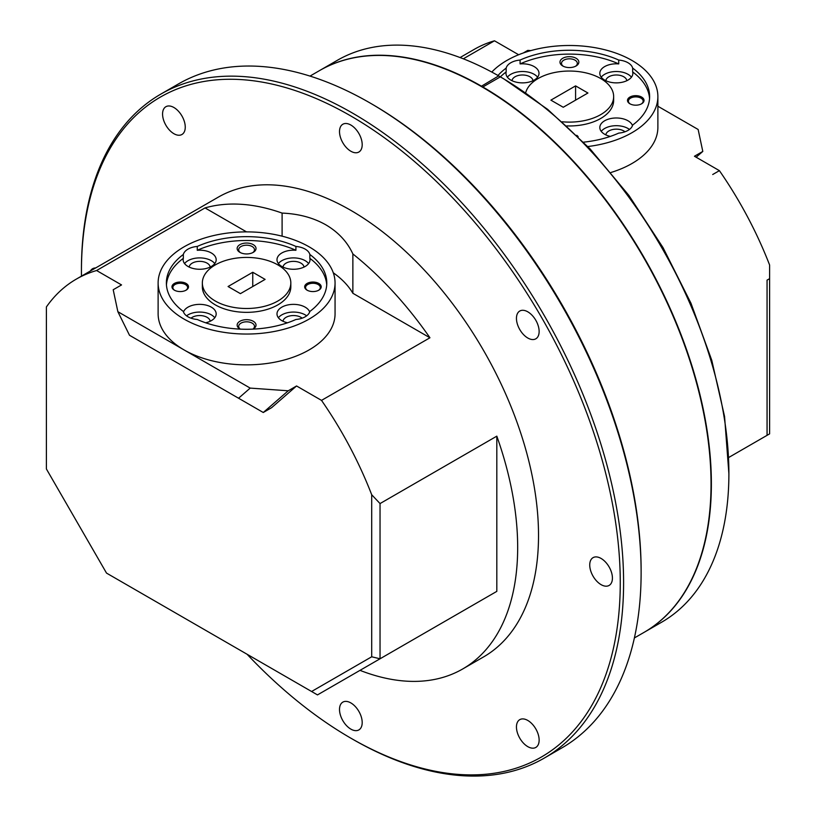 <?xml version="1.0" encoding="UTF-8"?>
<svg xmlns="http://www.w3.org/2000/svg" width="816" height="816" viewBox="0 0 816 816"><rect width="100%" height="100%" fill="white"/><g stroke="black" fill="none" stroke-linecap="round" stroke-linejoin="round"><path stroke-width="1.22" d="M578.177 136.711A9.435 5.447 0 0 0 576.728 135.303M624.985 131.784A10.496 6.059 -0 0 0 608.909 130.937A10.496 6.059 -0 0 0 605.849 134.885M532.981 80.713A10.496 6.059 -0 0 0 526.238 75.388A10.496 6.059 -0 0 0 515.069 76.755A10.496 6.059 -0 0 0 512.009 80.713M520.088 60.058A16.514 9.537 -0 0 0 506.155 68.105L506.155 71.951A16.514 9.537 -0 0 0 505.981 73.338A16.514 9.537 -0 0 0 510.816 80.08A16.514 9.537 -0 0 0 528.819 82.151A16.514 9.537 -0 0 0 539.009 73.338A16.514 9.537 -0 0 0 534.174 66.596A16.514 9.537 -0 0 0 520.088 63.903A80.213 46.308 -0 0 1 618.732 63.903A16.514 9.537 -0 0 0 599.821 73.338A16.514 9.537 -0 0 0 604.656 80.08A16.514 9.537 -0 0 0 622.649 82.151A16.514 9.537 -0 0 0 632.849 73.338A16.514 9.537 -0 0 0 632.665 71.951L632.665 68.105A16.514 9.537 -0 0 0 628.004 62.75A16.514 9.537 -0 0 0 618.732 60.058A80.213 46.308 -0 0 0 520.088 60.058L520.088 63.903M537.601 77.194A16.514 9.537 -0 0 0 534.174 74.307A16.514 9.537 -0 0 0 507.389 77.194M562.255 121.778A44.237 25.541 -0 0 0 613.652 96.574A44.237 25.541 -0 0 0 600.688 78.52A44.237 25.541 -0 0 0 555.553 72.328A44.237 25.541 -0 0 0 525.657 92.81M632.502 125.593A16.514 9.537 -0 0 0 628.004 120.778A16.514 9.537 -0 0 0 610.011 118.708A16.514 9.537 -0 0 0 599.821 127.52A16.514 9.537 -0 0 0 604.656 134.263A16.514 9.537 -0 0 0 610.348 136.405M583.603 142.157A80.213 46.308 0 0 0 618.732 133.1A16.514 9.537 -0 0 0 632.665 125.052A80.213 46.308 -0 0 0 649.628 96.574A80.213 46.308 -0 0 0 632.665 68.105M629.462 129.438A16.514 9.537 -0 0 0 628.004 128.479A16.514 9.537 -0 0 0 601.229 131.366M587.846 146.533A88.465 51.082 -0 0 0 657.88 96.574A88.465 51.082 -0 0 0 631.972 60.455A88.465 51.082 -0 0 0 491.793 72.073M641.6 103.795L641.6 103.795A8.262 4.763 -0 0 0 641.6 97.053A8.262 4.763 -0 0 0 629.921 97.053A8.262 4.763 -0 0 0 629.921 103.795A8.262 4.763 -0 0 0 641.6 103.795M641.274 103.979A7.375 4.253 -0 0 0 643.141 101.153A7.375 4.253 -0 0 0 638.591 97.216A7.375 4.253 -0 0 0 630.554 98.144A7.375 4.253 -0 0 0 628.391 101.153A7.375 4.253 -0 0 0 630.258 103.979M576.086 65.974L576.086 65.974A9.435 5.447 -0 0 0 576.086 58.273A9.435 5.447 -0 0 0 562.744 58.273A9.435 5.447 -0 0 0 562.744 65.974A9.435 5.447 -0 0 0 576.086 65.974M575.494 66.29A7.905 4.559 -0 0 0 577.32 63.373A7.905 4.559 -0 0 0 572.434 59.16A7.905 4.559 -0 0 0 563.825 60.149A7.905 4.559 -0 0 0 561.51 63.373A7.905 4.559 -0 0 0 563.326 66.29M631.441 77.194A16.514 9.537 -0 0 0 628.004 74.307A16.514 9.537 -0 0 0 601.229 77.194M626.81 80.713A10.496 6.059 -0 0 0 620.078 75.388A10.496 6.059 -0 0 0 608.909 76.755A10.496 6.059 -0 0 0 605.849 80.713M370.036 102.979L371.708 103.948A381.011 219.973 60 0 1 641.121 570.578L641.121 572.506A383.367 221.34 -120 0 0 370.036 102.979A383.367 221.34 -120 0 0 178.347 83.997L160.834 94.105A383.367 221.34 60 0 1 456.256 196.819A383.367 221.34 60 0 1 623.597 582.624A383.367 221.34 60 0 1 544.201 758.125A383.367 221.34 60 0 1 352.512 739.133L350.849 738.174A381.011 219.973 -120 0 0 620.262 582.624A381.011 219.973 -120 0 0 350.849 115.984A381.011 219.973 -120 0 0 81.437 271.534L81.437 269.606A383.367 221.34 60 0 1 160.834 94.105M601.076 558.45A16.045 9.262 -120 0 0 593.059 557.654A16.045 9.262 -120 0 0 590.6 570.506A16.045 9.262 -120 0 0 601.076 584.644A16.045 9.262 -120 0 0 609.103 585.439A16.045 9.262 -120 0 0 611.561 572.587A16.045 9.262 -120 0 0 601.076 558.45M527.789 311.824A16.045 9.262 -120 0 0 519.772 311.029A16.045 9.262 -120 0 0 517.313 323.881A16.045 9.262 -120 0 0 527.789 338.018A16.045 9.262 -120 0 0 535.806 338.813A16.045 9.262 -120 0 0 538.274 325.961A16.045 9.262 -120 0 0 527.789 311.824M350.849 125.032A16.045 9.262 -120 0 0 342.832 124.246A16.045 9.262 -120 0 0 340.374 137.098A16.045 9.262 -120 0 0 350.849 151.235A16.045 9.262 -120 0 0 358.867 152.031A16.045 9.262 -120 0 0 361.335 139.169A16.045 9.262 -120 0 0 350.849 125.032M173.91 107.508A16.045 9.262 -120 0 0 165.893 106.712A16.045 9.262 -120 0 0 163.435 119.575A16.045 9.262 -120 0 0 173.91 133.712A16.045 9.262 -120 0 0 181.927 134.497A16.045 9.262 -120 0 0 184.396 121.645A16.045 9.262 -120 0 0 173.91 107.508M95.625 267.964A16.045 9.262 -120 0 0 92.596 268.719A16.045 9.262 -120 0 0 90.433 270.963M350.849 702.923A16.045 9.262 -120 0 0 342.832 702.127A16.045 9.262 -120 0 0 340.374 714.979A16.045 9.262 -120 0 0 350.849 729.116A16.045 9.262 -120 0 0 358.867 729.912A16.045 9.262 -120 0 0 361.335 717.06A16.045 9.262 -120 0 0 350.849 702.923M527.789 720.446A16.045 9.262 -120 0 0 519.772 719.651A16.045 9.262 -120 0 0 517.313 732.503A16.045 9.262 -120 0 0 527.789 746.64A16.045 9.262 -120 0 0 535.806 747.436A16.045 9.262 -120 0 0 538.274 734.584A16.045 9.262 -120 0 0 527.789 720.446M282.101 236.181L282.101 213.088C298.666 213.792 313.242 217.699 325.829 224.818C338.303 232.162 347.32 241.873 352.869 253.949L352.869 293.281A112.057 64.699 0 0 0 333.285 272.789M634.389 637.949L643.865 632.482A324.391 187.282 -120 0 0 711.042 483.98A324.391 187.282 -120 0 0 569.446 157.529A324.391 187.282 -120 0 0 319.474 70.625L309.998 76.092M644.334 632.206L661.705 622.169A324.391 187.282 -120 0 0 728.892 473.678L724.567 416.527L711.766 360.274L690.968 303.215L662.98 247.544L628.871 195.381L589.927 148.726L547.669 109.364L503.686 78.795A319.668 184.559 -120 0 0 502.024 77.836M303.991 267.087A10.496 6.059 0 0 0 300.931 263.14A10.496 6.059 0 0 0 289.762 261.763A10.496 6.059 0 0 0 283.019 267.087M318.781 283.438A8.262 4.763 0 0 0 307.102 283.438A8.262 4.763 0 0 0 307.102 290.18L307.102 290.18A8.262 4.763 0 0 0 318.781 290.18A8.262 4.763 0 0 0 318.781 283.438M318.444 290.363A7.375 4.253 0 0 0 320.311 287.538A7.375 4.253 0 0 0 318.148 284.529A7.375 4.253 0 0 0 310.121 283.601A7.375 4.253 0 0 0 305.572 287.538A7.375 4.253 0 0 0 307.428 290.363M253.256 244.647A9.435 5.447 0 0 0 239.914 244.647A9.435 5.447 0 0 0 239.914 252.358L239.914 252.358A9.435 5.447 0 0 0 253.256 252.358A9.435 5.447 0 0 0 253.256 244.647M252.674 252.664A7.905 4.559 0 0 0 254.49 249.757A7.905 4.559 0 0 0 252.175 246.534A7.905 4.559 0 0 0 243.566 245.545A7.905 4.559 0 0 0 238.68 249.757A7.905 4.559 0 0 0 240.506 252.664M295.912 246.442A80.213 46.308 0 0 0 197.268 246.442L197.268 250.288A16.514 9.537 0 0 1 211.344 252.98A16.514 9.537 0 0 1 216.179 259.723A16.514 9.537 0 0 1 205.989 268.535A16.514 9.537 0 0 1 187.996 266.465A16.514 9.537 0 0 1 183.151 259.723A16.514 9.537 0 0 1 183.335 258.335L183.335 254.48A80.213 46.308 0 0 0 166.372 282.958A80.213 46.308 0 0 0 183.335 311.437A16.514 9.537 0 0 0 187.996 316.792A16.514 9.537 0 0 0 197.268 319.484A80.213 46.308 0 0 0 295.912 319.484A16.514 9.537 0 0 0 309.845 311.437A80.213 46.308 0 0 0 326.798 282.958A80.213 46.308 0 0 0 309.845 254.48A16.514 9.537 0 0 0 305.184 249.125A16.514 9.537 0 0 0 295.912 246.442L295.912 250.288A16.514 9.537 0 0 0 276.991 259.723A16.514 9.537 0 0 0 281.826 266.465A16.514 9.537 0 0 0 299.829 268.535A16.514 9.537 0 0 0 310.019 259.723A16.514 9.537 0 0 0 309.845 258.335A80.213 46.308 0 0 1 326.726 284.886M308.611 263.578A16.514 9.537 0 0 0 305.184 260.692A16.514 9.537 0 0 0 278.399 263.578M302.155 318.169A10.496 6.059 0 0 0 300.931 317.322A10.496 6.059 0 0 0 289.762 315.945A10.496 6.059 0 0 0 283.019 321.269M210.151 321.269A10.496 6.059 0 0 0 207.091 317.322A10.496 6.059 0 0 0 191.015 318.169M210.151 267.087A10.496 6.059 0 0 0 207.091 263.14A10.496 6.059 0 0 0 195.922 261.763A10.496 6.059 0 0 0 189.19 267.087M186.079 283.438A8.262 4.763 0 0 0 174.4 283.438A8.262 4.763 0 0 0 174.4 290.18L174.4 290.18A8.262 4.763 0 0 0 186.079 290.18A8.262 4.763 0 0 0 186.079 283.438M185.742 290.363A7.375 4.253 0 0 0 187.609 287.538A7.375 4.253 0 0 0 185.446 284.529A7.375 4.253 0 0 0 177.409 283.601A7.375 4.253 0 0 0 172.859 287.538A7.375 4.253 0 0 0 174.726 290.363M252.991 329.123A9.435 5.447 0 0 0 253.256 328.97A9.435 5.447 0 0 0 253.256 321.269A9.435 5.447 0 0 0 239.914 321.269A9.435 5.447 0 0 0 239.914 328.97L239.914 328.97A9.435 5.447 0 0 0 240.179 329.123M252.889 329.123A7.905 4.559 0 0 0 254.49 326.369A7.905 4.559 0 0 0 252.175 323.146A7.905 4.559 0 0 0 243.566 322.157A7.905 4.559 0 0 0 238.68 326.369A7.905 4.559 0 0 0 240.281 329.123M197.268 246.442A16.514 9.537 0 0 0 183.335 254.48M214.771 263.578A16.514 9.537 0 0 0 211.344 260.692A16.514 9.537 0 0 0 184.559 263.578M205.652 322.789A16.514 9.537 0 0 0 216.179 313.895A16.514 9.537 0 0 0 211.344 307.163A16.514 9.537 0 0 0 194.932 304.766A16.514 9.537 0 0 0 183.498 311.977M214.771 317.75A16.514 9.537 0 0 0 211.344 314.864A16.514 9.537 0 0 0 186.538 315.823M309.682 311.977A16.514 9.537 0 0 0 305.184 307.163A16.514 9.537 0 0 0 287.181 305.092A16.514 9.537 0 0 0 276.991 313.895A16.514 9.537 0 0 0 281.826 320.637A16.514 9.537 0 0 0 287.518 322.789M306.643 315.823A16.514 9.537 0 0 0 305.184 314.864A16.514 9.537 0 0 0 278.399 317.75M202.348 282.958L202.348 286.814A44.237 25.541 0 0 0 215.312 304.868A44.237 25.541 0 0 0 263.517 310.406A44.237 25.541 0 0 0 290.822 286.814L290.822 282.958A44.237 25.541 0 0 0 277.868 264.904A44.237 25.541 0 0 0 229.663 259.366A44.237 25.541 0 0 0 202.348 282.958A44.237 25.541 0 0 0 215.312 301.022A44.237 25.541 0 0 0 263.517 306.551A44.237 25.541 0 0 0 290.822 282.958M158.12 282.958L158.12 313.783A88.465 51.082 0 0 0 184.028 349.901L117.861 311.692L129.509 335.274L238.558 398.228L250.196 388.1L184.028 349.901A88.465 51.082 0 0 0 280.439 360.968A88.465 51.082 0 0 0 335.06 313.783L335.06 282.958A88.465 51.082 0 0 0 309.142 246.84A88.465 51.082 0 0 0 212.731 235.773A88.465 51.082 0 0 0 158.12 282.958A88.465 51.082 0 0 0 184.028 319.076A88.465 51.082 0 0 0 280.439 330.154A88.465 51.082 0 0 0 335.06 282.958M359.999 670.354A265.404 153.235 -120 0 0 462.703 668.967L483.551 656.931A265.404 153.235 -120 0 0 524.239 444.251A265.404 153.235 -120 0 0 350.849 210.375A265.404 153.235 -120 0 0 218.147 197.227L76.347 279.092A265.404 153.235 60 0 1 96.594 270.524L205.03 207.917L246.534 231.887M352.869 293.281L429.94 337.773L321.514 400.381A265.404 153.235 60 0 1 371.698 494.731L371.698 656.788L311.59 691.499L106.519 573.097L46.4 468.976L46.4 306.928A265.404 153.235 60 0 1 76.347 279.092M282.101 213.088A265.404 153.235 -120 0 0 205.03 207.917M371.698 656.788L380.042 658.787L496.822 591.365L496.822 436.152L380.042 503.574L380.042 658.787L317.485 694.906L311.59 691.499M434.255 627.484L496.822 591.365M265.108 279.398L252.756 272.269L228.072 286.518L240.414 293.648L265.108 279.398M429.94 337.773A265.404 153.235 -120 0 0 352.869 253.949M371.698 494.731L380.042 503.574M462.703 668.967A265.404 153.235 -120 0 0 496.822 436.152M252.756 286.518L252.756 272.269M96.594 270.524L121.543 284.927L113.2 289.741L117.861 311.692M321.514 400.381L296.555 385.968L288.221 390.793L263.272 412.498L238.558 398.228M250.196 388.1L288.221 390.793M296.555 385.968L271.606 407.684L263.272 412.498M183.335 258.335A80.213 46.308 0 0 0 166.444 284.886M295.912 250.288A80.213 46.308 0 0 0 197.268 250.288M309.845 254.48L309.845 258.335M728.892 473.678A324.391 187.282 -120 0 0 500.351 76.867L498.668 75.888A324.391 187.282 -120 0 0 337.324 60.313L319.811 70.431A324.391 187.282 -120 0 0 319.637 70.523M506.155 71.951A80.213 46.308 0 0 0 500.361 76.867L503.686 78.795M644.365 632.186A324.391 187.282 -120 0 0 694.028 372.728A324.391 187.282 -120 0 0 482.837 86.975L482.837 87.363M500.351 76.867L482.837 86.975M481.154 86.394L498.668 75.888M481.154 86.006A324.391 187.282 -120 0 0 319.811 70.431M81.437 271.534A381.011 219.973 -120 0 0 81.467 276.134M247.075 654.248A381.011 219.973 -120 0 0 350.849 738.174M544.201 758.125L561.714 748.007A383.367 221.34 -120 0 0 641.121 572.506M696.14 157.223L702.8 151.429L698.139 129.479L657.88 106.243M728.647 457.521L767.071 435.336L767.06 280.123L767.06 435.336L769.6 433.877L769.6 265.006A265.404 153.235 -120 0 0 719.406 170.656L694.457 156.244L702.8 151.429M712.705 174.522L719.406 170.656M767.071 280.123L769.6 278.664M518.65 54.743L494.486 40.8A265.404 153.235 -120 0 0 474.239 49.368L460.071 57.548M523.26 52.999L527.779 50.388L530.849 50.602M587.928 93.014L575.586 85.884L550.892 100.144L563.244 107.263L587.928 93.014M575.586 100.144L575.586 85.884M618.732 63.903L618.732 60.058M649.556 98.501A80.213 46.308 -0 0 0 632.665 71.951M657.88 96.574L657.88 127.398A88.465 51.082 180 0 1 610.949 172.492M494.486 40.8L463.315 58.803M566.834 125.919A44.237 25.541 -0 0 0 613.652 100.429L613.652 96.574M506.155 68.105A80.213 46.308 0 0 0 497.984 75.5"/></g></svg>

